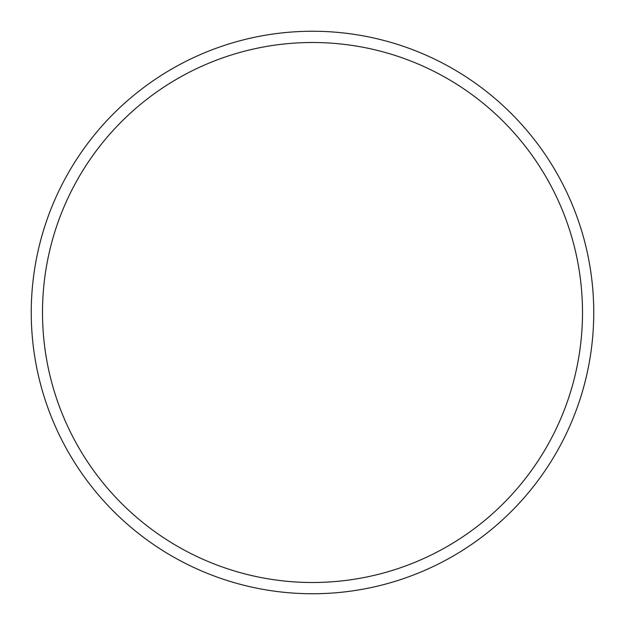<?xml version="1.0" encoding="UTF-8"?>
<svg xmlns="http://www.w3.org/2000/svg" width="625" height="625" viewBox="0 0 625 625"><rect width="100%" height="100%" fill="white"/><g stroke="black" fill="none" stroke-linecap="round" stroke-linejoin="round"><path stroke-width="0.94" d="M593.75 312.5A281.25 281.25 0 0 0 312.5 31.25A281.25 281.25 0 0 0 31.25 312.5A281.25 281.25 0 0 0 312.5 593.75A281.25 281.25 0 0 0 593.75 312.5M582.5 312.5A270 270 0 0 0 312.5 42.5A270 270 0 0 0 42.5 312.5A270 270 0 0 0 312.5 582.5A270 270 0 0 0 582.5 312.5"/></g></svg>
